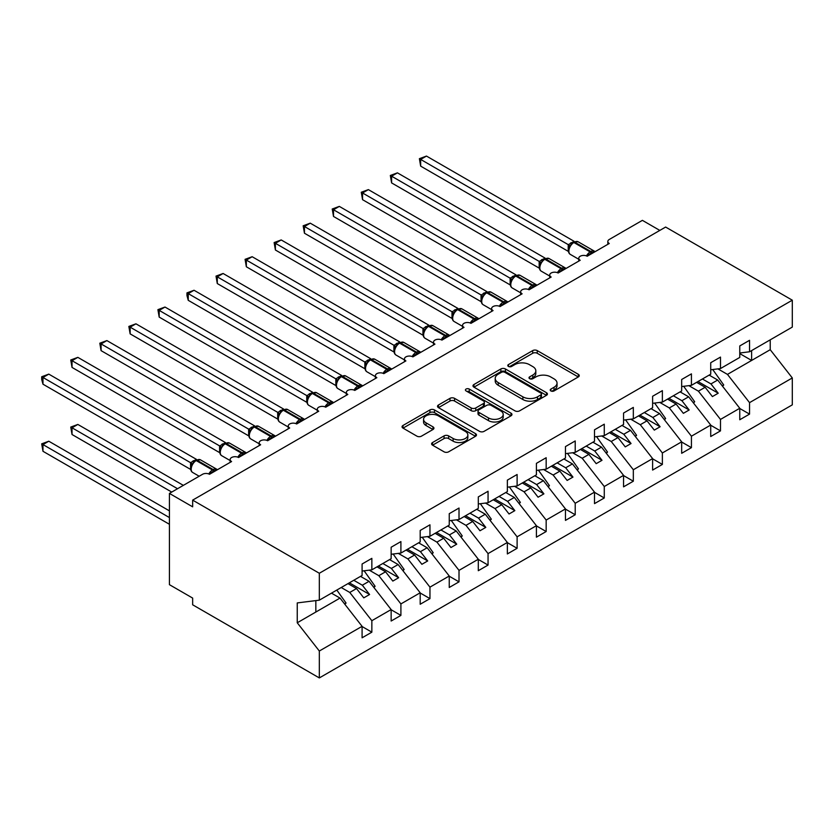 <?xml version="1.0" encoding="UTF-8"?>
<svg xmlns="http://www.w3.org/2000/svg" width="834" height="834" viewBox="0 0 834 834"><rect width="100%" height="100%" fill="white"/><g stroke="black" fill="none" stroke-linecap="round" stroke-linejoin="round"><path stroke-width="1.25" d="M550.878 390.938A2.262 1.303 0 0 0 554.078 390.938L578.316 376.947A3.221 1.866 0 0 0 579.255 375.623A3.221 1.866 0 0 0 578.316 374.31L537.252 350.603A3.221 1.866 0 0 0 532.686 350.603L508.448 364.594A2.262 1.303 0 0 0 507.781 365.521A2.262 1.303 0 0 0 508.448 366.439A2.262 1.303 0 0 0 511.638 366.439L514.776 364.625A10.321 5.963 0 0 1 529.381 364.625L532.801 366.606A10.321 5.963 0 0 1 535.824 370.817A10.321 5.963 0 0 1 532.801 375.039L529.663 376.843A2.262 1.303 0 0 0 529.006 377.771A2.262 1.303 0 0 0 529.663 378.688A2.262 1.303 0 0 0 532.853 378.688L535.991 376.874A10.321 5.963 0 0 1 550.596 376.874L554.016 378.855A10.321 5.963 0 0 1 557.039 383.067A10.321 5.963 0 0 1 554.016 387.289L550.878 389.092A2.262 1.303 0 0 0 550.221 390.02A2.262 1.303 0 0 0 550.878 390.938L550.878 389.092M432.533 442.541A3.221 1.866 0 0 0 431.595 443.855A3.221 1.866 0 0 0 432.533 445.168L444.053 451.819A3.221 1.866 0 0 0 448.619 451.819L475.536 436.286A3.221 1.866 0 0 0 476.485 434.962A3.221 1.866 0 0 0 475.536 433.649L434.472 409.942A3.221 1.866 0 0 0 429.917 409.942L402.989 425.476A3.221 1.866 0 0 0 402.051 426.799A3.221 1.866 0 0 0 402.989 428.113L416.906 436.151A3.221 1.866 0 0 0 421.472 436.151L432.992 429.5A3.221 1.866 0 0 0 433.941 428.176A3.221 1.866 0 0 0 432.992 426.862L426.091 422.88A8.632 4.983 0 0 1 423.557 419.356A8.632 4.983 0 0 1 428.895 414.748A8.632 4.983 0 0 1 438.298 415.832L465.33 431.439A8.632 4.983 0 0 1 467.853 434.962A8.632 4.983 0 0 1 462.526 439.57A8.632 4.983 0 0 1 453.123 438.486L448.619 435.89A3.221 1.866 0 0 0 444.053 435.89L432.533 442.541L432.533 445.168M739.768 353.001L749.537 351.781L792.3 327.095L792.3 300.188L665.626 227.056L192.654 500.129L192.654 506.832L169.417 493.415L202.537 474.296A4.931 2.846 0 0 1 209.511 474.296L231.581 461.546A4.931 2.846 0 0 1 230.142 459.534A4.931 2.846 0 0 1 233.186 456.907A4.931 2.846 0 0 1 238.555 457.522L238.347 456.865L245.842 452.539M792.3 300.188L319.328 573.26L192.654 500.129M515.005 410.86A3.221 1.866 0 0 0 519.572 410.86L546.489 395.316A3.221 1.866 0 0 0 547.438 394.002A3.221 1.866 0 0 0 546.489 392.689L505.425 368.972A3.221 1.866 0 0 0 500.859 368.972L473.941 384.516A3.221 1.866 0 0 0 472.993 385.84A3.221 1.866 0 0 0 473.941 387.153L515.005 410.86M466.977 391.427A2.262 1.303 0 0 1 469.261 391.751L469.261 389.061L511.013 413.164A3.221 1.866 0 0 1 511.961 414.488A3.221 1.866 0 0 1 511.013 415.801L484.095 431.345A3.221 1.866 0 0 1 479.529 431.345L438.465 407.638L438.465 405.001A3.221 1.866 0 0 0 437.527 406.314A3.221 1.866 0 0 0 438.465 407.638M438.465 405.001L449.985 398.35A3.221 1.866 0 0 1 454.551 398.35L471.2 407.962A3.221 1.866 0 0 0 475.766 407.962L483.407 403.552A3.221 1.866 0 0 0 484.356 402.238A3.221 1.866 0 0 0 483.407 400.914L466.07 390.906A2.262 1.303 0 0 1 465.414 389.989A2.262 1.303 0 0 1 466.8 388.78A2.262 1.303 0 0 1 469.261 389.061M319.328 573.26L319.328 600.167L362.092 575.47L362.092 564.003L371.849 558.363L371.849 569.841L362.092 571.05M607.83 244.331L607.83 241.485A4.931 2.846 180 0 0 609.268 243.497L587.188 256.247A4.931 2.846 0 0 0 581.819 255.631A4.931 2.846 0 0 0 578.775 258.259A4.931 2.846 0 0 0 580.214 260.271L558.134 273.02A4.931 2.846 0 0 0 552.765 272.395A4.931 2.846 0 0 0 549.721 275.032A4.931 2.846 0 0 0 551.159 277.044L529.079 289.794A4.931 2.846 0 0 0 523.71 289.169A4.931 2.846 0 0 0 520.666 291.806A4.931 2.846 0 0 0 522.115 293.818L500.035 306.568A4.931 2.846 0 0 0 494.656 305.942A4.931 2.846 0 0 0 491.612 308.58A4.931 2.846 0 0 0 493.061 310.592L470.981 323.342A4.931 2.846 0 0 0 465.601 322.716A4.931 2.846 0 0 0 462.557 325.354A4.931 2.846 0 0 0 464.006 327.366L441.926 340.105A4.931 2.846 0 0 0 436.557 339.49A4.931 2.846 0 0 0 433.513 342.128A4.931 2.846 0 0 0 434.952 344.14L412.872 356.879A4.931 2.846 0 0 0 407.503 356.264A4.931 2.846 0 0 0 404.459 358.901A4.931 2.846 0 0 0 405.897 360.913L383.817 373.653A4.931 2.846 0 0 0 378.448 373.038A4.931 2.846 0 0 0 375.404 375.665A4.931 2.846 0 0 0 376.853 377.687L354.773 390.427A4.931 2.846 0 0 0 349.394 389.812A4.931 2.846 0 0 0 346.35 392.439A4.931 2.846 0 0 0 347.799 394.451L325.719 407.201A4.931 2.846 0 0 0 320.339 406.585A4.931 2.846 0 0 0 317.295 409.213A4.931 2.846 0 0 0 318.744 411.225L296.664 423.974A4.931 2.846 0 0 0 291.295 423.359A4.931 2.846 0 0 0 288.251 425.986A4.931 2.846 0 0 0 289.69 427.998L267.61 440.748A4.931 2.846 0 0 0 262.241 440.133A4.931 2.846 0 0 0 259.197 442.76A4.931 2.846 0 0 0 260.635 444.772L238.555 457.522M371.849 569.841L391.146 558.697L391.146 547.229L400.904 541.589L400.904 553.067L391.146 554.276M400.904 553.067L420.19 541.923L420.19 530.455L429.958 524.815L429.958 536.293L420.19 537.503M429.958 536.293L449.245 525.149L449.245 513.681L459.013 508.042L459.013 519.519L449.245 520.739M459.013 519.519L478.299 508.386L478.299 496.908L488.057 491.268L488.057 502.746L478.299 503.965M488.057 502.746L507.353 491.612L507.353 480.134L517.111 474.494L517.111 485.972L507.353 487.192M517.111 485.972L536.408 474.838L536.408 463.36L546.166 457.72L546.166 469.198L536.408 470.418M546.166 469.198L565.462 458.064L565.462 446.586L575.22 440.957L575.22 452.424L565.462 453.644M575.22 452.424L594.506 441.29L594.506 429.812L604.275 424.183L604.275 435.65L594.506 436.87M604.275 435.65L623.561 424.516L623.561 413.038L633.329 407.409L633.329 418.877L623.561 420.096M633.329 418.877L652.615 407.743L652.615 396.265L662.373 390.635L662.373 402.103L652.615 403.322M662.373 402.103L681.67 390.969L681.67 379.491L691.428 373.861L691.428 385.329L681.67 386.549M691.428 385.329L710.724 374.195L710.724 362.717L720.482 357.088L720.482 368.555L710.724 369.775M362.092 626.532L371.849 632.172L371.849 620.694L391.146 609.56L369.066 581.308L360.517 576.377M341.231 587.522L349.769 592.453L371.849 620.694M391.146 609.758L400.904 615.398L400.904 603.92L420.19 592.786L398.12 564.535L389.572 559.604M369.274 570.164L378.824 575.679L400.904 603.92M420.19 592.984L429.958 598.624L429.958 587.146L449.245 576.013L427.164 547.761L418.626 542.83M398.318 553.39L407.878 558.905L429.958 587.146M449.245 576.211L459.013 581.851L459.013 570.373L478.299 559.239L456.219 530.987L447.681 526.056M427.373 536.616L436.933 542.131L459.013 570.373M478.299 559.437L488.057 565.077L488.057 553.599L507.353 542.465L485.273 514.213L476.735 509.282M456.427 519.843L465.987 525.357L488.057 553.599M507.353 542.663L517.111 548.303L517.111 536.825L536.408 525.691L514.328 497.45L505.779 492.508M485.482 503.069L495.031 508.584L517.111 536.825M536.408 525.889L546.166 531.529L546.166 520.051L565.462 508.917L543.382 480.676L534.834 475.745M514.536 486.295L524.086 491.81L546.166 520.051M565.462 509.115L575.22 514.755L575.22 503.277L594.506 492.143L572.426 463.902L563.888 458.971M543.58 469.521L553.14 475.036L575.22 503.277M594.506 492.341L604.275 497.981L604.275 486.514L623.561 475.37L601.481 447.128L592.943 442.197M572.635 452.747L582.195 458.262L604.275 486.514M623.561 475.578L633.329 481.208L633.329 469.74L652.615 458.596L630.535 430.354L621.997 425.423M601.689 435.974L611.249 441.488L633.329 469.74M652.615 458.804L662.373 464.434L662.373 452.966L681.67 441.822L659.59 413.581L651.041 408.65M630.744 419.2L640.293 424.714L662.373 452.966M681.67 442.03L691.428 447.66L691.428 436.192L710.724 425.048L688.644 396.807L680.096 391.876M659.798 402.426L669.348 407.941L691.428 436.192M710.724 425.257L720.482 430.886L720.482 419.419L739.768 408.274L739.768 419.752L749.537 414.112L749.537 402.645L792.3 377.948L792.3 404.855L319.328 677.927L192.654 604.796L192.654 598.082L169.417 584.665L169.417 493.415M688.853 385.652L698.402 391.167L720.482 419.419M749.537 351.781L749.537 340.314L739.768 345.943L739.768 357.421L720.482 368.555M739.768 408.483L749.537 414.112M717.897 368.878L727.456 374.393L749.537 402.645M659.819 230.413L642.389 220.353L609.268 239.473A4.931 2.846 180 0 0 607.83 241.485M319.328 600.167L297.248 602.919L297.248 622.779L340.011 598.082L331.473 593.151M340.011 598.082L362.092 626.334L362.092 637.801L371.849 632.172M400.904 615.398L391.146 621.028L391.146 609.56M429.958 598.624L420.19 604.254L420.19 592.786M459.013 581.851L449.245 587.48L449.245 576.013M488.057 565.077L478.299 570.706L478.299 559.239M517.111 548.303L507.353 553.943L507.353 542.465M546.166 531.529L536.408 537.169L536.408 525.691M575.22 514.755L565.462 520.395L565.462 508.917M604.275 497.981L594.506 503.621L594.506 492.143M633.329 481.208L623.561 486.847L623.561 475.37M662.373 464.434L652.615 470.074L652.615 458.596M691.428 447.66L681.67 453.3L681.67 441.822M720.482 430.886L710.724 436.526L710.724 425.048M297.248 622.779L319.328 651.02L362.092 626.334M319.328 651.02L319.328 677.927M349.769 592.453L356.514 588.554L363.78 597.853L369.587 594.496L362.321 585.207L369.066 581.308M347.966 583.623L356.514 588.554M353.783 580.276L362.321 585.207M378.824 575.679L385.569 571.78L392.824 581.079L398.642 577.722L391.375 568.434L398.12 564.535M377.02 566.849L385.569 571.78M382.837 563.503L391.375 568.434M407.878 558.905L414.613 555.006L421.879 564.305L427.696 560.948L420.43 551.66L427.164 547.761M406.075 550.075L414.613 555.006M411.881 546.729L420.43 551.66M436.933 542.131L443.667 538.243L450.933 547.531L456.74 544.175L449.484 534.886L456.219 530.987M435.129 533.301L443.667 538.243M440.936 529.955L449.484 534.886M465.987 525.357L472.722 521.469L479.988 530.758L485.795 527.401L478.528 518.112L485.273 514.213M464.184 516.538L472.722 521.469M469.99 513.181L478.528 518.112M495.031 508.584L501.776 504.695L509.042 513.984L514.849 510.627L507.583 501.338L514.328 497.45M493.228 499.764L501.776 504.695M499.045 496.407L507.583 501.338M524.086 491.81L530.831 487.921L538.086 497.21L543.904 493.853L536.637 484.564L543.382 480.676M522.282 482.99L530.831 487.921M528.099 479.633L536.637 484.564M553.14 475.036L559.875 471.147L567.141 480.436L572.958 477.079L565.692 467.791L572.426 463.902M551.337 466.216L559.875 471.147M557.143 462.86L565.692 467.791M582.195 458.262L588.929 454.374L596.195 463.662L602.002 460.305L594.746 451.017L601.481 447.128M580.391 449.443L588.929 454.374M586.198 446.086L594.746 451.017M611.249 441.488L617.984 437.6L625.25 446.888L631.057 443.532L623.79 434.243L630.535 430.354M609.446 432.669L617.984 437.6M615.252 429.312L623.79 434.243M640.293 424.714L647.038 420.826L654.304 430.115L660.111 426.758L652.845 417.469L659.59 413.581M638.5 415.895L647.038 420.826M644.307 412.538L652.845 417.469M669.348 407.941L676.093 404.052L683.359 413.341L689.165 409.994L681.899 400.695L688.644 396.807M667.544 399.121L676.093 404.052M673.361 395.764L681.899 400.695M698.402 391.167L705.147 387.278L712.403 396.567L718.22 393.221L710.954 383.921L717.688 380.033L739.768 408.274M696.599 382.347L705.147 387.278M702.416 378.99L710.954 383.921M717.688 380.033L709.15 375.102M727.456 374.393L770.22 349.707L792.3 377.948M739.768 353.595L751.622 360.444L751.622 350.582M770.22 339.845L770.22 349.707M315.836 612.041L315.836 600.595M697.995 381.545L718.22 393.221M668.941 398.318L689.165 409.994M639.886 415.092L660.111 426.758M610.842 431.866L631.057 443.532M581.788 448.629L602.002 460.305M552.734 465.403L572.958 477.079M523.679 482.177L543.904 493.853M494.625 498.951L514.849 510.627M465.57 515.725L485.795 527.401M436.526 532.499L456.74 544.175M407.472 549.272L427.696 560.948M378.417 566.046L398.642 577.722M349.363 582.82L369.587 594.496M551.785 391.261L554.016 389.968A10.321 5.963 0 0 0 557.039 385.756L557.039 383.067M535.824 370.817L535.824 373.507A10.321 5.963 0 0 1 532.801 377.719L530.57 379.011M578.275 376.968L537.252 353.282A3.221 1.866 0 0 0 532.686 353.282L509.355 366.762M546.447 395.347L505.425 371.662A3.221 1.866 0 0 0 500.859 371.662L473.983 387.174M540.786 394.92A2.262 1.303 0 0 0 541.443 394.002A2.262 1.303 0 0 0 540.786 393.075L504.737 372.266A2.262 1.303 0 0 0 501.547 372.266L498.242 374.174A10.321 5.963 0 0 0 495.219 378.396A10.321 5.963 0 0 0 498.242 382.608L522.876 396.838A10.321 5.963 0 0 0 537.482 396.838L540.786 394.92L540.786 397.609A2.262 1.303 0 0 0 541.443 396.682L541.443 394.002M495.219 378.396L495.219 381.075A10.321 5.963 0 0 0 498.242 385.287L498.242 382.608M540.786 397.609L537.482 399.517A10.321 5.963 0 0 1 522.876 399.517L498.242 385.287M438.507 407.659L449.985 401.029L449.985 398.35M484.356 402.238L484.356 404.917A3.221 1.866 0 0 1 483.407 406.231L475.766 410.651A3.221 1.866 0 0 1 471.2 410.651L454.551 401.029A3.221 1.866 0 0 0 449.985 401.029M469.261 391.751L510.971 415.822M488.484 417.938A8.632 4.983 0 0 0 497.888 419.022A8.632 4.983 0 0 0 503.215 414.415A8.632 4.983 0 0 0 500.692 410.891L491.163 405.397A3.221 1.866 0 0 0 486.608 405.397L478.956 409.807A3.221 1.866 0 0 0 478.018 411.12A3.221 1.866 0 0 0 478.956 412.444L488.484 417.938L488.484 420.628A8.632 4.983 0 0 0 497.888 421.702A8.632 4.983 0 0 0 503.215 417.104L503.215 414.415M478.018 411.12L478.018 413.81A3.221 1.866 0 0 0 478.956 415.123L478.956 412.444M488.484 420.628L478.956 415.123M467.853 434.962L467.853 437.652A8.632 4.983 0 0 1 462.526 442.249A8.632 4.983 0 0 1 453.123 441.176L448.619 438.569A3.221 1.866 0 0 0 444.053 438.569L432.575 445.2M423.557 419.356L423.557 422.035A8.632 4.983 0 0 0 426.091 425.559L426.091 422.88M432.95 429.52L426.091 425.559M475.495 436.307L434.472 412.622A3.221 1.866 0 0 0 429.917 412.622L403.031 428.144M420.659 233.228L510.189 284.915L510.116 278.17L516.038 274.876L368.367 189.62L362.55 192.977L510.116 278.17A3.617 2.617 18 0 1 510.992 280.777M712.736 369.525L723.735 384.995L722.244 385.85M723.735 384.995L722.536 386.225M587.23 256.215L586.98 255.59L594.475 251.263M420.659 166.133L419.387 158.689L420.659 159.43L426.466 156.073L574.136 241.328L568.319 244.685L420.659 159.43L420.659 166.133L568.225 251.336L568.225 244.623M573.761 242.037L578.118 241.766A7.068 4.076 120 0 0 574.584 242.121A1.647 0.949 -120 0 0 573.761 242.037L573.062 242.444A1.647 0.949 60 0 0 572.833 242.673L570.988 244.174M592.109 253.4A3.617 2.085 60 0 1 591.89 252.869A1.647 0.949 -120 0 0 590.847 251.514L574.584 242.121L573.886 242.527A1.647 0.949 60 0 0 573.062 242.444L569.101 247.208A3.617 2.617 18 0 0 568.204 244.664M570.258 245.936L568.319 244.685M419.387 158.689L426.466 156.073M391.605 250.002L481.135 301.689M683.692 386.298L694.68 401.759L693.19 402.624M694.68 401.759L693.481 402.999M362.55 266.776L452.08 318.463M654.638 403.072L665.626 418.532L664.135 419.398M665.626 418.532L664.427 419.773M333.506 283.55L423.026 335.237M625.583 419.846L636.582 435.306L635.081 436.172M636.582 435.306L635.383 436.547M304.452 300.323L393.971 352.011M596.529 436.62L607.527 452.08L606.037 452.945M607.527 452.08L606.328 453.321M558.175 272.989L557.925 272.364L565.421 268.037M391.605 182.907L390.333 175.463L391.605 176.203L397.422 172.847L545.082 258.102L539.275 261.459L391.605 176.203L391.605 182.907L539.171 268.1L539.171 261.396M544.706 258.811L549.064 258.54A7.068 4.076 120 0 0 545.53 258.894A1.647 0.949 -120 0 0 544.706 258.811L544.008 259.218A1.647 0.949 60 0 0 543.789 259.447L540.057 263.982C538.879 267.61 539.296 270.018 541.297 271.186L549.721 276.054M541.203 262.71L539.275 261.459M390.333 175.463L397.422 172.847M529.121 289.763L528.871 289.137L536.377 284.801M362.55 199.68L361.278 192.237L362.55 192.977L362.55 199.68L510.116 284.874M515.652 275.585L520.009 275.314A7.068 4.076 120 0 0 516.475 275.668A1.647 0.949 -120 0 0 515.652 275.585L514.953 275.991A1.647 0.949 60 0 0 514.734 276.221L511.002 280.756C509.835 284.384 510.241 286.792 512.243 287.959L520.666 292.828M512.149 279.473L510.22 278.233M361.278 192.237L368.367 189.62M500.077 306.537L499.827 305.911L507.322 301.574M333.506 216.454L332.224 209.011L333.506 209.751L339.313 206.394L486.983 291.65L481.166 295.007L333.506 209.751L333.506 216.454L481.062 301.647L481.062 294.944M486.597 292.359L490.955 292.088A7.068 4.076 120 0 0 487.421 292.442A1.647 0.949 -120 0 0 486.597 292.359L485.899 292.765A1.647 0.949 60 0 0 485.68 292.995L481.948 297.529A3.617 2.617 18 0 0 481.051 294.986M483.094 296.247L481.166 295.007M332.224 209.011L339.313 206.394M471.022 323.311L470.772 322.685L478.268 318.348M304.452 233.228L303.169 225.785L304.452 226.525L310.258 223.168L457.929 308.424L452.111 311.78L304.452 226.525L304.452 233.228L452.007 318.421L452.007 311.718M457.553 309.133L461.9 308.861A7.068 4.076 120 0 0 458.366 309.216A1.647 0.949 -120 0 0 457.553 309.133L456.855 309.539A1.647 0.949 60 0 0 456.625 309.768L452.893 314.303C451.726 317.931 452.143 320.329 454.144 321.507L462.557 326.365M454.05 313.021L452.111 311.78M303.169 225.785L310.258 223.168M275.397 317.097L364.917 368.784M567.474 453.394L578.473 468.854L576.982 469.719M578.473 468.854L577.274 470.095M441.968 340.084L441.718 339.459L449.213 335.122M275.397 250.002L274.125 242.558L275.397 243.299L281.204 239.942L428.874 325.197L423.057 328.554L275.397 243.299L275.397 250.002L422.963 335.195L422.963 328.492M428.499 325.906L432.846 325.635A7.068 4.076 120 0 0 429.322 325.99A1.647 0.949 -120 0 0 428.499 325.906L427.8 326.313A1.647 0.949 60 0 0 427.571 326.542L423.839 331.077A3.617 2.617 18 0 0 422.942 328.533M424.996 329.795L423.057 328.554M274.125 242.558L281.204 239.942M246.343 333.871L335.873 385.558L335.8 378.813L341.721 375.508L194.051 290.263L188.244 293.61L335.8 378.813M538.42 470.168L549.418 485.628L547.928 486.493M549.418 485.628L548.219 486.868M412.913 356.858L412.663 356.222L420.159 351.896M246.343 266.776L245.071 259.332L246.343 260.072L252.16 256.716L399.82 341.971L394.013 345.328L246.343 260.072L246.343 266.776L393.909 351.969L393.909 345.266M399.444 342.68L403.802 342.409A7.068 4.076 120 0 0 400.268 342.764A1.647 0.949 -120 0 0 399.444 342.68L398.746 343.087A1.647 0.949 60 0 0 398.527 343.316L394.795 347.851C393.617 351.479 394.034 353.877 396.035 355.055L404.459 359.913M395.942 346.569L394.013 345.328M245.071 259.332L252.16 256.716M217.288 350.645L306.818 402.332M509.376 486.931L520.364 502.402L518.873 503.267M520.364 502.402L519.165 503.642M383.859 373.632L383.609 372.996L391.104 368.67M217.288 283.55L216.016 276.106L217.288 276.846L223.105 273.489L370.776 358.735L364.854 362.039L217.288 276.846L217.288 283.55L364.854 368.743L364.854 362.039M370.39 359.454L374.747 359.183A7.068 4.076 120 0 0 371.213 359.537A1.647 0.949 -120 0 0 370.39 359.454L369.691 359.85A1.647 0.949 60 0 0 369.472 360.09L365.74 364.625C364.562 368.253 364.979 370.65 366.981 371.828L375.404 376.687M366.887 363.343L364.958 362.092M216.016 276.106L223.105 273.489M188.244 367.419L277.764 419.106M480.321 503.705L491.32 519.175L489.819 520.041M491.32 519.175L490.111 520.416M354.804 390.406L354.565 389.77L362.06 385.444M188.244 300.323L186.962 295.559L186.962 292.88L188.244 293.61L188.244 300.323L335.8 385.517M341.335 376.228L345.693 375.957A7.068 4.076 120 0 0 342.159 376.311A1.647 0.949 -120 0 0 341.335 376.228L340.637 376.624A1.647 0.949 60 0 0 340.418 376.864L336.686 381.399A3.617 2.617 18 0 0 335.789 378.855M337.833 380.116L335.904 378.865M186.962 292.88L194.051 290.263M159.19 384.193L248.709 435.88M451.267 520.479L462.265 535.949L460.775 536.815M462.265 535.949L461.066 537.19M325.76 407.18L325.51 406.544L333.006 402.217M159.19 317.097L157.907 309.654L159.19 310.384L164.996 307.037L312.667 392.282L306.849 395.639L159.19 310.384L159.19 317.097L306.745 402.29L306.745 395.577M312.281 393.002L316.639 392.731A7.068 4.076 120 0 0 313.104 393.085A1.647 0.949 -120 0 0 312.281 393.002L311.593 393.398A1.647 0.949 60 0 0 311.363 393.638L307.631 398.172A3.617 2.617 18 0 0 306.735 395.629M308.778 396.89L306.849 395.639M157.907 309.654L164.996 307.037M130.135 400.966L219.655 452.654M422.212 537.252L433.211 552.723L431.72 553.588M433.211 552.723L432.012 553.964M296.706 423.953L296.456 423.318L303.951 418.991M130.135 333.871L128.853 326.428L130.135 327.157L135.942 323.811L283.612 409.056L277.795 412.413L130.135 327.157L130.135 333.871L277.691 419.064L277.691 412.35M283.237 409.775L287.584 409.504A7.068 4.076 120 0 0 284.05 409.859A1.647 0.949 -120 0 0 283.237 409.775L282.538 410.172A1.647 0.949 60 0 0 282.309 410.411L280.464 411.913M301.585 421.139A3.617 2.085 60 0 1 301.366 420.607A1.647 0.949 -120 0 0 300.323 419.252L284.05 409.859L283.362 410.255A1.647 0.949 60 0 0 282.538 410.172L278.577 414.946A3.617 2.617 18 0 0 277.68 412.403M279.734 413.664L277.795 412.413M128.853 326.428L135.942 323.811M101.081 417.74L190.611 469.427L190.538 462.672L196.459 459.378L48.789 374.122L42.972 377.479L190.538 462.672M393.158 554.026L404.156 569.497L402.666 570.362M404.156 569.497L402.958 570.737M267.651 440.727L267.401 440.091L274.897 435.765M101.081 350.645L99.809 343.201L101.081 343.931L106.888 340.585L254.558 425.83L248.751 429.187L101.081 343.931L101.081 350.645L248.647 435.838L248.647 429.124M254.182 426.549L258.54 426.278A7.068 4.076 120 0 0 255.006 426.622A1.647 0.949 -120 0 0 254.182 426.549L253.484 426.945A1.647 0.949 60 0 0 253.265 427.185L249.522 431.72C248.355 435.348 248.772 437.746 250.773 438.924L259.197 443.782M250.68 430.438L248.751 429.187M99.809 343.201L106.888 340.585M70.754 427.06L72.026 427.8L72.026 434.514L70.754 427.06L77.843 424.443L72.026 427.8L177.548 488.724M72.026 434.514L171.741 492.081M77.843 424.443L183.355 485.367M364.114 570.8L375.102 586.271L373.611 587.136M375.102 586.271L373.903 587.511M72.026 367.419L70.754 359.975L72.026 360.705L77.843 357.359L225.503 442.604L219.696 445.961L72.026 360.705L72.026 367.419L219.592 452.612L219.592 445.898M225.128 443.323L229.486 443.052A7.068 4.076 120 0 0 225.951 443.396A1.647 0.949 -120 0 0 225.128 443.323L224.429 443.719A1.647 0.949 60 0 0 224.21 443.959L220.478 448.494C219.3 452.122 219.717 454.52 221.719 455.698L230.142 460.556M221.625 447.212L219.696 445.961M70.754 359.975L77.843 357.359M41.7 443.834L42.972 444.574L42.972 451.288L41.7 443.834L48.789 441.217L42.972 444.574L169.417 517.57M42.972 451.288L169.417 524.284M48.789 441.217L169.417 510.867M336.821 590.065L346.058 603.045L344.557 603.91M346.058 603.045L344.849 604.285M209.542 474.275L209.292 473.639L216.798 469.313M42.972 384.193L41.7 379.428L41.7 376.749L42.972 377.479L42.972 384.193L190.538 469.386M196.073 460.097L200.431 459.826A7.068 4.076 120 0 0 196.897 460.17A1.647 0.949 -120 0 0 196.073 460.097L195.375 460.493A1.647 0.949 60 0 0 195.156 460.733L191.424 465.268A3.617 2.617 18 0 0 190.527 462.724M192.571 463.985L190.642 462.734M41.7 376.749L48.789 374.122M554.016 389.968L554.016 387.289M529.663 378.688L529.663 376.843M532.801 377.719L532.801 375.039M508.448 366.439L508.448 364.594M532.686 353.282L532.686 350.603M537.252 353.282L537.252 350.603M578.316 376.947L578.316 374.31M473.941 387.153L473.941 384.516M500.859 371.662L500.859 368.972M505.425 371.662L505.425 368.972M546.489 395.316L546.489 392.689M522.876 399.517L522.876 396.838M537.482 399.517L537.482 396.838M454.551 401.029L454.551 398.35M471.2 410.651L471.2 407.962M475.766 410.651L475.766 407.962M483.407 406.231L483.407 403.552M511.013 415.801L511.013 413.164M444.053 438.569L444.053 435.89M448.619 438.569L448.619 435.89M453.123 441.176L453.123 438.486M432.992 429.5L432.992 426.862M402.989 428.113L402.989 425.476M429.917 412.622L429.917 409.942M434.472 412.622L434.472 409.942M475.536 436.286L475.536 433.649M586.479 255.902A7.068 4.076 -60 0 1 590.149 251.92L590.847 251.514A7.068 4.076 -60 0 1 594.381 251.159L595.08 251.691M591.41 253.807A3.617 2.085 60 0 1 591.202 253.275A1.647 0.949 60 0 0 590.149 251.92L573.886 242.527A7.068 4.076 120 0 0 568.882 251.18A7.068 4.076 120 0 0 570.352 254.412L578.775 259.28M572.301 242.955A3.617 2.085 60 0 1 571.238 242.611M571.811 243.351A3.617 2.085 60 0 1 570.539 243.007M563.054 270.174A3.617 2.085 60 0 1 562.846 269.643A1.647 0.949 -120 0 0 561.793 268.287A7.068 4.076 -60 0 1 565.327 267.933L566.025 268.465M557.425 272.676A7.068 4.076 -60 0 1 561.105 268.694L561.793 268.287L545.53 258.894L544.831 259.301A7.068 4.076 120 0 0 539.838 267.954A7.068 4.076 120 0 0 541.297 271.186M541.933 260.948L544.008 259.218A1.647 0.949 60 0 1 544.831 259.301L561.105 268.694A1.647 0.949 60 0 1 562.147 270.049A3.617 2.085 60 0 0 562.356 270.581M543.247 259.728A3.617 2.085 60 0 1 542.183 259.374M542.757 260.125A3.617 2.085 60 0 1 541.485 259.781M540.046 264.013A3.617 2.617 18 0 0 539.15 261.438M534 286.948A3.617 2.085 60 0 1 533.791 286.416A1.647 0.949 -120 0 0 532.749 285.061A7.068 4.076 -60 0 1 536.283 284.707L536.971 285.238M528.37 289.45A7.068 4.076 -60 0 1 532.05 285.468L532.749 285.061L516.475 275.668L515.777 276.075A7.068 4.076 120 0 0 510.783 284.728A7.068 4.076 120 0 0 512.243 287.959M512.879 277.722L514.953 275.991A1.647 0.949 60 0 1 515.777 276.075L532.05 285.468A1.647 0.949 60 0 1 533.093 286.823A3.617 2.085 60 0 0 533.301 287.355M514.192 276.502A3.617 2.085 60 0 1 513.129 276.148M513.702 276.898A3.617 2.085 60 0 1 512.43 276.554M504.945 303.722A3.617 2.085 60 0 1 504.737 303.19A1.647 0.949 -120 0 0 503.694 301.835A7.068 4.076 -60 0 1 507.228 301.481L507.916 302.012M499.316 306.224A7.068 4.076 -60 0 1 502.996 302.231L503.694 301.835L487.421 292.442L486.722 292.838A7.068 4.076 120 0 0 481.729 301.501A7.068 4.076 120 0 0 483.188 304.733L491.612 309.591M483.824 294.496L485.899 292.765A1.647 0.949 60 0 1 486.722 292.838L502.996 302.231A1.647 0.949 60 0 1 504.038 303.597A3.617 2.085 60 0 0 504.247 304.129M485.138 293.276A3.617 2.085 60 0 1 484.074 292.922M484.648 293.672A3.617 2.085 60 0 1 483.386 293.328M475.891 320.496A3.617 2.085 60 0 1 475.682 319.964A1.647 0.949 -120 0 0 474.64 318.609A7.068 4.076 -60 0 1 478.174 318.254L478.862 318.786M470.261 322.998A7.068 4.076 -60 0 1 473.941 319.005L474.64 318.609L458.366 309.216L457.668 309.612A7.068 4.076 120 0 0 452.674 318.275A7.068 4.076 120 0 0 454.144 321.507M454.78 311.27L456.855 309.539A1.647 0.949 60 0 1 457.668 309.612L473.941 319.005A1.647 0.949 60 0 1 474.984 320.371A3.617 2.085 60 0 0 475.203 320.902M456.083 310.05A3.617 2.085 60 0 1 455.03 309.695M455.604 310.446A3.617 2.085 60 0 1 454.332 310.102M452.883 314.324A3.617 2.617 18 0 0 451.997 311.76M446.847 337.27A3.617 2.085 60 0 1 446.628 336.738A1.647 0.949 -120 0 0 445.585 335.383A7.068 4.076 -60 0 1 449.119 335.028L449.818 335.56M441.217 339.772A7.068 4.076 -60 0 1 444.887 335.779L445.585 335.383L429.322 325.99L428.624 326.386A7.068 4.076 120 0 0 423.62 335.049A7.068 4.076 120 0 0 425.09 338.281L433.513 343.139M425.726 328.043L427.8 326.313A1.647 0.949 60 0 1 428.624 326.386L444.887 335.779A1.647 0.949 60 0 1 445.94 337.144A3.617 2.085 60 0 0 446.148 337.676M427.029 326.813A3.617 2.085 60 0 1 425.976 326.469M426.549 327.22A3.617 2.085 60 0 1 425.277 326.876M417.792 354.043A3.617 2.085 60 0 1 417.584 353.512A1.647 0.949 -120 0 0 416.531 352.156A7.068 4.076 -60 0 1 420.065 351.802L420.763 352.334M412.163 356.545A7.068 4.076 -60 0 1 415.832 352.553L416.531 352.156L400.268 342.764L399.569 343.16A7.068 4.076 120 0 0 394.576 351.823A7.068 4.076 120 0 0 396.035 355.055M396.671 344.817L398.746 343.087A1.647 0.949 60 0 1 399.569 343.16L415.832 352.553A1.647 0.949 60 0 1 416.885 353.918A3.617 2.085 60 0 0 417.094 354.45M397.985 343.587A3.617 2.085 60 0 1 396.921 343.243M397.495 343.994A3.617 2.085 60 0 1 396.223 343.65M394.784 347.872A3.617 2.617 18 0 0 393.888 345.307M388.738 370.817A3.617 2.085 60 0 1 388.529 370.286A1.647 0.949 -120 0 0 387.487 368.93A7.068 4.076 -60 0 1 391.01 368.576L391.709 369.108M383.108 373.319A7.068 4.076 -60 0 1 386.788 369.326L387.487 368.93L371.213 359.537L370.515 359.934A7.068 4.076 120 0 0 365.521 368.597A7.068 4.076 120 0 0 366.981 371.828M367.617 361.591L369.691 359.85A1.647 0.949 60 0 1 370.515 359.934L386.788 369.326A1.647 0.949 60 0 1 387.831 370.692A3.617 2.085 60 0 0 388.039 371.224M368.93 360.361A3.617 2.085 60 0 1 367.867 360.017M368.44 360.768A3.617 2.085 60 0 1 367.168 360.424M365.73 364.646A3.617 2.617 18 0 0 364.833 362.081M359.683 387.591A3.617 2.085 60 0 1 359.475 387.059A1.647 0.949 -120 0 0 358.432 385.704A7.068 4.076 -60 0 1 361.966 385.35L362.654 385.881M354.054 390.093A7.068 4.076 -60 0 1 357.734 386.1L358.432 385.704L342.159 376.311L341.46 376.707A7.068 4.076 120 0 0 336.467 385.36A7.068 4.076 120 0 0 337.926 388.602L346.35 393.46M338.562 378.365L340.637 376.624A1.647 0.949 60 0 1 341.46 376.707L357.734 386.1A1.647 0.949 60 0 1 358.776 387.466A3.617 2.085 60 0 0 358.985 387.998M339.876 377.135A3.617 2.085 60 0 1 338.812 376.791M339.386 377.541A3.617 2.085 60 0 1 338.114 377.197M330.629 404.365A3.617 2.085 60 0 1 330.42 403.833A1.647 0.949 -120 0 0 329.378 402.478A7.068 4.076 -60 0 1 332.912 402.124L333.6 402.645M324.999 406.867A7.068 4.076 -60 0 1 328.679 402.874L329.378 402.478L313.104 393.085L312.406 393.481A7.068 4.076 120 0 0 307.412 402.134A7.068 4.076 120 0 0 308.872 405.376L317.295 410.234M309.508 395.139L311.593 393.398A1.647 0.949 60 0 1 312.406 393.481L328.679 402.874A1.647 0.949 60 0 1 329.722 404.229A3.617 2.085 60 0 0 329.93 404.771M310.821 393.909A3.617 2.085 60 0 1 309.768 393.565M310.331 394.315A3.617 2.085 60 0 1 309.07 393.971M295.945 423.641A7.068 4.076 -60 0 1 299.625 419.648L300.323 419.252A7.068 4.076 -60 0 1 303.857 418.897L304.556 419.419M300.886 421.545A3.617 2.085 60 0 1 300.667 421.003A1.647 0.949 60 0 0 299.625 419.648L283.362 410.255A7.068 4.076 120 0 0 278.358 418.908A7.068 4.076 120 0 0 279.828 422.15L288.251 427.008M281.767 410.682A3.617 2.085 60 0 1 280.714 410.338M281.287 411.089A3.617 2.085 60 0 1 280.016 410.745M272.53 437.913A3.617 2.085 60 0 1 272.322 437.381A1.647 0.949 -120 0 0 271.269 436.015A7.068 4.076 -60 0 1 274.803 435.671L275.501 436.192M266.901 440.404A7.068 4.076 -60 0 1 270.57 436.422L271.269 436.015L255.006 426.622L254.307 427.029A7.068 4.076 120 0 0 249.303 435.682A7.068 4.076 120 0 0 250.773 438.924M251.409 428.686L253.484 426.945A1.647 0.949 60 0 1 254.307 427.029L270.57 436.422A1.647 0.949 60 0 1 271.623 437.777A3.617 2.085 60 0 0 271.832 438.319M252.723 427.456A3.617 2.085 60 0 1 251.66 427.112M252.233 427.863A3.617 2.085 60 0 1 250.961 427.519M249.522 431.741A3.617 2.617 18 0 0 248.626 429.176M243.476 454.686A3.617 2.085 60 0 1 243.267 454.155A1.647 0.949 -120 0 0 242.214 452.789A7.068 4.076 -60 0 1 245.749 452.445L246.447 452.966M237.846 457.178A7.068 4.076 -60 0 1 241.526 453.196L242.214 452.789L225.951 443.396L225.253 443.803A7.068 4.076 120 0 0 220.259 452.455A7.068 4.076 120 0 0 221.719 455.698M222.355 445.46L224.429 443.719A1.647 0.949 60 0 1 225.253 443.803L241.526 453.196A1.647 0.949 60 0 1 242.569 454.551A3.617 2.085 60 0 0 242.777 455.083M223.668 444.23A3.617 2.085 60 0 1 222.605 443.886M223.178 444.626A3.617 2.085 60 0 1 221.907 444.293M220.468 448.515A3.617 2.617 18 0 0 219.571 445.95M214.421 471.46A3.617 2.085 60 0 1 214.213 470.929A1.647 0.949 -120 0 0 213.17 469.563A7.068 4.076 -60 0 1 216.704 469.219L217.393 469.74M208.792 473.952A7.068 4.076 -60 0 1 212.472 469.969L213.17 469.563L196.897 460.17L196.198 460.577A7.068 4.076 120 0 0 191.205 469.229A7.068 4.076 120 0 0 192.664 472.471L199.18 476.235M193.3 462.234L195.375 460.493A1.647 0.949 60 0 1 196.198 460.577L212.472 469.969A1.647 0.949 60 0 1 213.514 471.325A3.617 2.085 60 0 0 213.723 471.856M194.614 461.004A3.617 2.085 60 0 1 193.551 460.66M194.124 461.4A3.617 2.085 60 0 1 192.852 461.056M578.775 261.105L578.775 258.259M549.721 277.878L549.721 275.032M520.666 294.652L520.666 291.806M491.612 311.426L491.612 308.58M462.557 328.2L462.557 325.354M433.513 344.974L433.513 342.128M404.459 361.748L404.459 358.901M375.404 378.521L375.404 375.665M346.35 395.285L346.35 392.439M317.295 412.059L317.295 409.213M288.251 428.832L288.251 425.986M259.197 445.606L259.197 442.76M230.142 462.38L230.142 459.534M578.118 241.766L594.381 251.159M569.101 247.208C567.933 250.836 568.35 253.244 570.352 254.412M549.064 258.54L565.327 267.933M520.009 275.314L536.283 284.707M490.955 292.088L507.228 301.481M481.948 297.529C480.78 301.157 481.187 303.566 483.188 304.733M461.9 308.861L478.174 318.254M432.846 325.635L449.119 335.028M423.839 331.077C422.671 334.705 423.088 337.103 425.09 338.281M403.802 342.409L420.065 351.802M374.747 359.183L391.01 368.576M345.693 375.957L361.966 385.35M336.686 381.399C335.518 385.027 335.925 387.424 337.926 388.602M316.639 392.731L332.912 402.124M307.631 398.172C306.464 401.8 306.881 404.198 308.872 405.376M287.584 409.504L303.857 418.897M278.577 414.946C277.409 418.574 277.826 420.972 279.828 422.15M258.54 426.278L274.803 435.671M229.486 443.052L245.749 452.445M200.431 459.826L216.704 469.219M191.424 465.268C190.256 468.896 190.663 471.293 192.664 472.471"/></g></svg>
